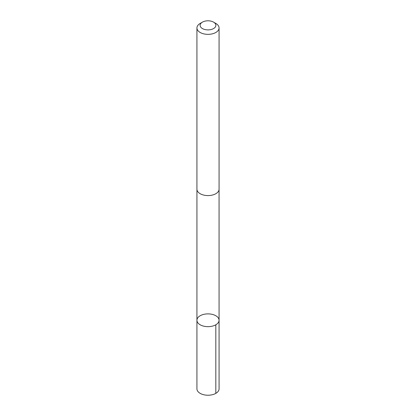 <?xml version="1.0" encoding="UTF-8"?>
<svg xmlns="http://www.w3.org/2000/svg" width="416" height="416" viewBox="0 0 416 416"><rect width="100%" height="100%" fill="white"/><g stroke="black" fill="none" stroke-linecap="round" stroke-linejoin="round"><path stroke-width="0.62" d="M209.113 313.908A11.071 6.391 180 0 1 219.071 320.268A11.071 6.391 180 0 1 208 326.659A11.071 6.391 180 0 1 196.929 320.268A11.071 6.391 180 0 1 209.113 313.908M196.929 388.84A11.071 6.391 0 0 0 206.887 395.2A11.071 6.391 0 0 0 219.071 388.84L219.071 320.268A11.071 6.391 180 0 1 208 326.659A11.071 6.391 180 0 1 196.929 320.268L196.929 388.84M202.431 22.131L200.169 23.436A11.071 6.391 0 0 0 196.929 27.955L196.929 189.192A11.071 6.391 0 0 0 206.887 195.551A11.071 6.391 0 0 0 219.071 189.192L219.071 27.955A11.071 6.391 0 0 0 215.831 23.436L213.569 22.131A7.873 4.545 0 0 0 202.431 22.131A7.873 4.545 0 0 0 200.58 26.874A7.873 4.545 0 0 0 207.21 29.869A7.873 4.545 0 0 0 215.114 27.295A7.873 4.545 0 0 0 213.569 22.131M196.929 27.955A11.071 6.391 0 0 0 206.887 34.315A11.071 6.391 0 0 0 219.071 27.955M215.826 393.359L215.826 324.787M196.934 189.415L196.929 320.268M219.066 189.415L219.071 320.268"/></g></svg>
